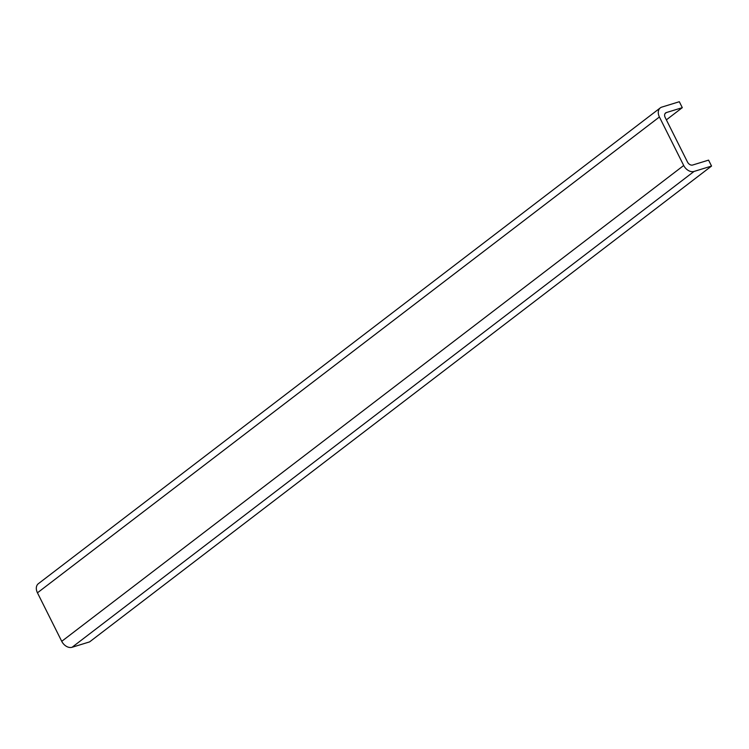 <?xml version="1.0" encoding="UTF-8"?>
<svg xmlns="http://www.w3.org/2000/svg" width="749" height="749" viewBox="0 0 749 749"><rect width="100%" height="100%" fill="white"/><g stroke="black" fill="none" stroke-linecap="round" stroke-linejoin="round"><path stroke-width="1.12" d="M683.706 165.492A9.007 6.46 52.6 0 0 694.033 171.446L711.55 166.063L708.573 160.127L692.656 165.023A4.503 3.23 -127.4 0 1 687.488 162.037L665.178 117.49A4.503 3.23 -127.4 0 1 665.627 112.94A4.503 3.23 -127.4 0 1 666.385 112.556L682.302 107.659L679.324 101.724L661.816 107.107A9.007 6.46 52.6 0 0 660.309 107.875A9.007 6.46 52.6 0 0 659.41 116.984L683.706 165.492L61.736 641.322L37.45 592.815A9.007 6.46 -127.4 0 1 38.349 583.705L660.309 107.875M711.55 166.063L89.59 641.893L72.073 647.276A9.007 6.46 -127.4 0 1 61.736 641.322M682.302 107.659L666.367 119.859M694.033 171.446L72.073 647.276M659.41 116.984L37.45 592.815M666.385 112.556L665.065 113.567"/></g></svg>
